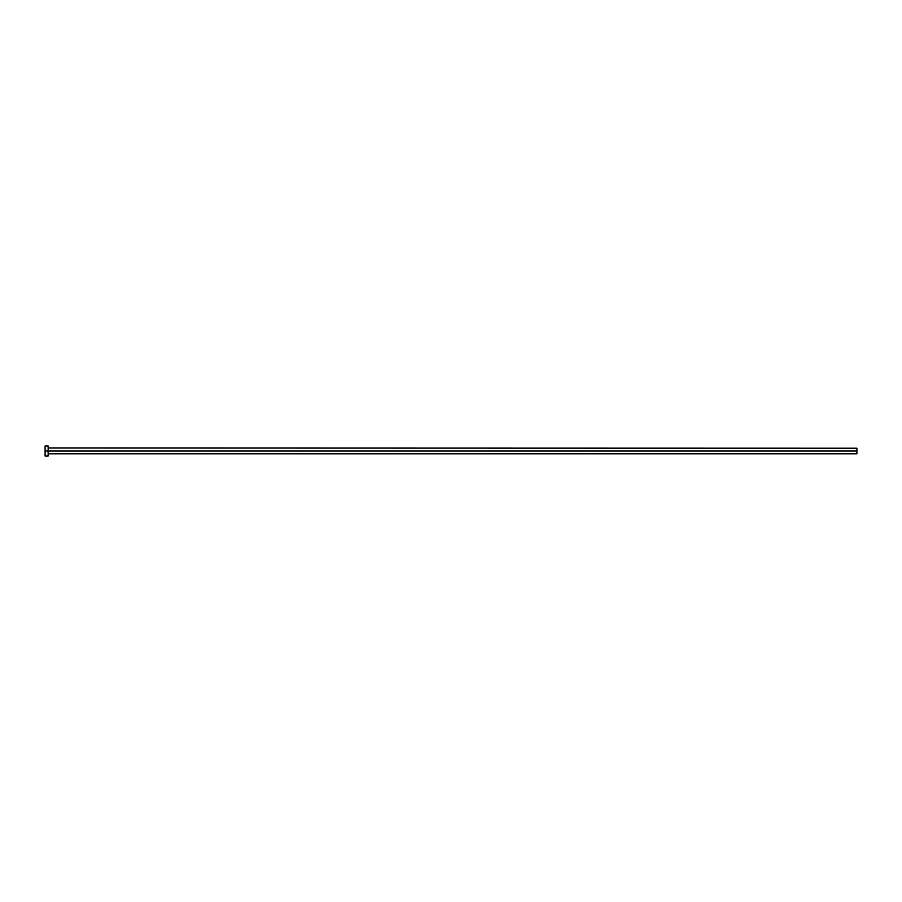 <?xml version="1.0" encoding="UTF-8"?>
<svg xmlns="http://www.w3.org/2000/svg" width="902" height="902" viewBox="0 0 902 902"><rect width="100%" height="100%" fill="white"/><g stroke="black" fill="none" stroke-linecap="round" stroke-linejoin="round"><path stroke-width="0.68" stroke-dasharray="4.51 3.38" d="M48.133 451L48.133 456.051L48.133 451L45.1 451L48.133 451L48.133 445.949L48.133 451M48.336 451L48.336 448.215L48.336 451L856.9 451L856.9 453.785L856.9 451L48.336 451L48.336 453.785L48.336 451M45.1 456.051L45.1 445.949L45.1 456.051M856.9 448.215L856.9 451L856.9 448.215"/><path stroke-width="1.35" d="M45.1 456.051L45.1 445.949L45.1 451L856.9 451L856.9 453.785L856.9 451L48.336 451L48.336 448.215L48.336 451L45.1 451L45.1 456.051L48.133 456.051L48.133 445.949L48.133 456.051M48.133 453.988L48.336 451L48.336 453.785L856.9 453.785M856.9 451L856.9 448.215L856.9 451M856.9 448.215L48.133 448.012M45.1 445.949L48.133 445.949"/></g></svg>
